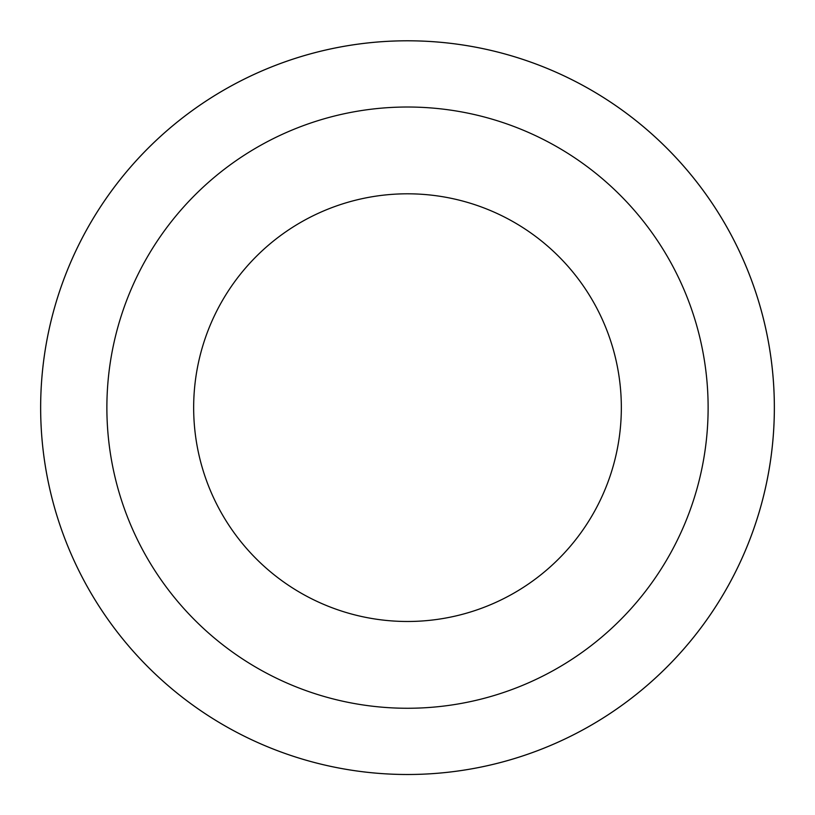 <?xml version="1.0" encoding="UTF-8"?>
<svg xmlns="http://www.w3.org/2000/svg" width="815" height="815" viewBox="0 0 815 815"><rect width="100%" height="100%" fill="white"/><g stroke="black" fill="none" stroke-linecap="round" stroke-linejoin="round"><path stroke-width="1.22" d="M760.639 507.052A366.862 366.862 0 0 1 144.846 663.767A366.862 366.862 0 0 1 317.015 52.119A366.862 366.862 0 0 1 760.639 507.052M760.619 507.052A366.852 366.852 0 0 0 506.899 54.524A366.852 366.852 0 0 0 54.381 308.243A366.852 366.852 0 0 0 308.101 760.772A366.852 366.852 0 0 0 760.619 507.052M118.124 326.194A300.613 300.613 0 0 0 481.645 698.975A300.613 300.613 0 0 0 622.731 197.77A300.613 300.613 0 0 0 118.124 326.194M201.662 349.706A213.836 213.836 0 0 0 460.241 614.877A213.836 213.836 0 0 0 560.598 258.355A213.836 213.836 0 0 0 201.662 349.706"/></g></svg>
